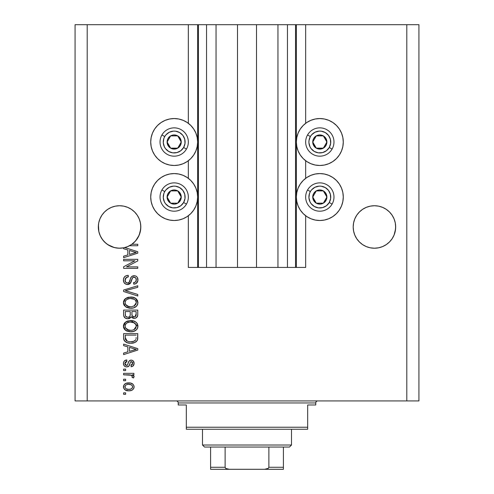 <?xml version="1.0" encoding="UTF-8"?>
<svg xmlns="http://www.w3.org/2000/svg" width="494" height="494" viewBox="0 0 494 494"><rect width="100%" height="100%" fill="white"/><g stroke="black" fill="none" stroke-linecap="round" stroke-linejoin="round"><path stroke-width="0.74" d="M198.39 267.427L188.338 267.427L188.338 215.748L188.338 267.427L197.643 267.427L197.643 24.7L188.338 24.7L188.338 123.309L188.338 24.7L87.203 24.7L87.203 400.93L406.797 400.93L406.797 24.7L296.357 24.7L296.357 267.427L295.548 267.427L295.548 24.7L256.51 24.7L256.51 267.427L237.491 267.427L237.491 24.7L198.452 24.7L198.452 267.427L197.643 267.427L197.643 24.7L198.452 24.7L198.452 267.427L206.548 267.427L206.548 24.7L206.548 267.427L216.051 267.427L216.051 24.7L216.051 267.427L237.491 267.427L237.491 24.7L256.51 24.7L256.51 267.427L277.949 267.427L277.949 24.7L277.949 267.427L287.452 267.427L287.452 24.7L287.452 267.427L295.548 267.427L198.452 267.427M188.338 178.328L188.338 160.729L188.338 178.328M198.39 24.7L87.203 24.7L87.203 400.93L75.069 400.93L75.069 24.7L75.069 400.93L418.931 400.93L406.797 400.93L406.797 24.7L418.931 24.7L418.931 400.93L418.931 24.7L305.663 24.7L305.663 123.309L305.663 24.7L295.548 24.7L295.548 267.427M295.61 24.7L296.357 24.7L296.357 267.427L305.663 267.427L305.663 215.748L305.663 267.427L295.61 267.427M305.663 178.328L305.663 160.729L305.663 178.328M295.548 24.7L198.452 24.7M123.685 206.14A21.236 21.236 0 0 0 119.591 205.739L123.71 206.146L127.693 207.35L123.71 206.146L127.693 207.35L131.367 209.314L134.584 211.957A21.236 21.236 0 0 0 127.699 207.357L131.367 209.314L134.584 211.957L137.227 215.174A21.236 21.236 0 0 0 137.221 215.168M119.542 205.739A21.236 21.236 0 0 0 115.448 206.14M111.44 207.35L107.766 209.314L111.44 207.35A21.236 21.236 0 0 0 107.766 209.314L111.44 207.35L115.423 206.146A21.236 21.236 0 0 0 111.453 207.344M107.766 209.314A21.236 21.236 0 0 0 104.537 211.969L101.906 215.174L99.942 218.848L98.738 222.831L99.942 218.848L101.906 215.174L104.549 211.957L107.766 209.314M386.234 209.314L389.451 211.957A21.236 21.236 0 0 0 382.578 207.357L378.577 206.146L382.56 207.35L386.234 209.314L382.56 207.35L386.234 209.314L389.451 211.957L392.094 215.174L394.058 218.848L395.262 222.831L394.058 218.848L395.262 222.831L395.669 226.974L395.571 224.894L395.571 229.055L394.058 235.101L392.094 238.775L389.451 241.992L386.234 244.635L382.56 246.599L378.577 247.803L374.433 248.216L370.29 247.803L366.307 246.599L362.633 244.635L366.307 246.599L362.633 244.635L366.307 246.599L370.29 247.803L366.307 246.599L370.29 247.803L374.433 248.216L370.29 247.803L374.433 248.216L378.577 247.803L382.56 246.599L378.577 247.803L382.56 246.599L386.234 244.635L382.56 246.599L378.577 247.803A21.236 21.236 0 0 1 356.773 238.775L354.809 235.101L353.605 231.118L353.191 226.974A21.236 21.236 0 0 1 374.433 205.739A21.236 21.236 0 0 1 395.669 226.974L395.262 231.118L394.058 235.101L392.094 238.775L389.451 241.992L386.234 244.635L382.56 246.599A21.236 21.236 0 0 0 386.222 244.641M382.547 207.344A21.236 21.236 0 0 0 378.602 206.152L382.56 207.35M370.265 206.146A21.236 21.236 0 0 0 366.313 207.35L370.29 206.146L374.433 205.739L378.552 206.14A21.236 21.236 0 0 0 374.458 205.739M370.29 206.146L366.307 207.35L370.29 206.146L374.433 205.739A21.236 21.236 0 0 0 370.315 206.14M366.301 207.357A21.236 21.236 0 0 0 359.404 211.969L356.773 215.174L354.809 218.848L353.605 222.831L354.809 218.848L356.773 215.174L359.416 211.957L362.633 209.314L359.416 211.957L362.633 209.314L366.307 207.35M359.416 241.992L356.773 238.775L359.416 241.992L362.633 244.635L359.416 241.992L356.773 238.775L354.809 235.101L353.605 231.118L353.191 226.974L353.605 222.831L354.809 218.848L356.773 215.174L359.416 211.957M134.584 211.957L137.227 215.174L139.191 218.848L140.395 222.831L139.191 218.848L140.395 222.831L140.809 226.974L140.21 231.976L138.45 236.694L135.634 240.868L131.91 244.258L137.77 244.258L137.77 245.734L129.533 245.734A21.236 21.236 0 0 1 124.76 247.568L137.77 251.724L137.77 253.156L123.611 257.683L123.611 256.158L127.841 254.916L127.841 249.97L123.611 248.735L123.611 247.827L118.961 248.204L114.336 247.556L109.964 245.919L106.056 243.363L102.801 240.01L100.356 236.033L98.843 231.618L98.43 224.894L98.331 226.974A21.236 21.236 0 0 1 119.567 205.739A21.236 21.236 0 0 1 140.809 226.974L140.704 224.894L140.704 229.055L139.191 235.101L137.227 238.775L134.584 241.992L131.367 244.635L127.693 246.599L123.71 247.803L119.567 248.216L115.423 247.803L111.44 246.599L107.766 244.635L111.422 246.592L114.299 247.55L107.766 244.635L104.549 241.992L101.906 238.775L99.942 235.101L98.738 231.118L98.331 226.974L98.738 222.831L99.942 218.848L101.906 215.174L104.549 211.957M319.822 165.484A23.465 23.465 0 0 1 296.357 142.019A23.465 23.465 0 0 1 319.822 118.554L324.397 119.005L328.8 120.345L332.857 122.512L336.408 125.427L339.329 128.983L341.496 133.04L342.83 137.443L343.281 142.019L342.83 146.595L341.496 150.997L339.329 155.054L336.408 158.611L332.857 161.532L328.8 163.699L324.397 165.033L319.822 165.484L315.24 165.033L310.837 163.699L306.78 161.532L303.23 158.611L300.309 155.054L298.141 150.997L296.808 146.595L296.357 142.019L296.808 137.443L298.141 133.04L300.309 128.983L303.23 125.427L306.78 122.512L310.837 120.345L315.24 119.005L319.822 118.554A23.465 23.465 0 0 1 343.281 142.019A23.465 23.465 0 0 1 319.822 165.484M328.8 218.719L324.397 220.052L319.822 220.503A23.465 23.465 0 0 1 296.357 197.038A23.465 23.465 0 0 1 319.822 173.573L324.397 174.024L328.8 175.358L332.857 177.531L336.408 180.446L339.329 184.003L341.496 188.06L342.83 192.462L343.281 197.038L342.83 201.614L341.496 206.017L339.329 210.073L336.408 213.63L332.857 216.545L328.8 218.719L324.397 220.052L319.822 220.503L315.24 220.052L310.837 218.719L306.78 216.545L303.23 213.63L300.309 210.073L298.141 206.017L296.808 201.614L296.357 197.038L296.808 192.462L298.141 188.06L300.309 184.003L303.23 180.446L306.78 177.531L310.837 175.358L315.24 174.024L319.822 173.573A23.465 23.465 0 0 1 343.281 197.038A23.465 23.465 0 0 1 319.822 220.503L316.759 220.299M174.178 165.484A23.465 23.465 0 0 1 150.719 142.019A23.465 23.465 0 0 1 174.178 118.554L178.76 119.005L183.163 120.345L187.22 122.512L190.77 125.427L193.691 128.983L195.859 133.04L197.192 137.443L197.643 142.019L197.192 146.595L195.859 150.997L193.691 155.054L190.77 158.611L187.22 161.532L183.163 163.699L178.76 165.033L174.178 165.484L169.603 165.033L165.2 163.699L161.143 161.532L157.592 158.611L154.671 155.054L152.504 150.997L151.17 146.595L150.719 142.019L151.17 137.443L152.504 133.04L154.671 128.983L157.592 125.427L161.143 122.512L165.2 120.345L169.603 119.005L174.178 118.554A23.465 23.465 0 0 1 197.643 142.019A23.465 23.465 0 0 1 174.178 165.484M166.151 174.993L169.603 174.024L174.178 173.573A23.465 23.465 0 0 1 197.643 197.038A23.465 23.465 0 0 1 174.178 220.503L171.122 220.299M131.367 244.635L127.693 246.599L123.71 247.803L127.693 246.599L131.91 244.258A21.236 21.236 -89.8 0 1 129.533 245.734L137.77 245.734L137.77 244.258L131.91 244.258A21.236 21.236 -89.8 0 1 129.533 245.734A21.236 21.236 0 0 1 123.611 247.827L123.611 248.735L127.841 249.97L127.841 254.916L123.611 256.158L123.611 257.683L137.77 253.156L137.77 251.724L124.76 247.568A21.236 21.236 0 0 1 98.331 226.974L98.43 229.049A21.236 21.236 0 0 0 98.43 229.055M119.567 205.739L115.423 206.146L119.567 205.739L123.71 206.146M123.611 260.807L134.887 260.807L123.611 260.807L123.611 259.338L137.77 259.338L137.77 260.906L126.483 266.877L137.77 266.877L137.77 268.347L123.611 268.347L123.611 266.772L134.887 260.807L123.611 266.772L123.611 268.347L137.77 268.347L137.77 266.877L126.483 266.877L137.77 260.906L137.77 259.338L123.611 259.338L123.611 260.807L123.611 259.338L137.77 259.338L137.77 260.906M128.088 284.501L125.884 284.204L123.994 282.543L123.444 279.598L124.216 277.251L125.822 275.868L128.212 275.337L128.391 276.807L125.995 277.776L125.099 279.87L125.661 282.198L127.508 283.062L129.113 282.346L130.743 277.875L131.966 276.337L134.868 275.769L136.424 276.424L137.406 277.523L137.894 280.666L136.159 283.476L133.726 284.161L133.541 282.692L135.578 281.907L136.301 279.863L135.776 277.986L133.658 277.196L132.25 278.141L130.385 283.266L129.595 283.982L127.551 284.532L130.935 282.346L132.608 277.64L134.041 277.177C135.572 277.369 136.325 278.264 136.301 279.863C136.233 281.617 135.313 282.562 133.541 282.692L133.726 284.161C136.412 283.957 137.826 282.506 137.956 279.814C137.863 277.288 136.566 275.918 134.078 275.708C131.855 275.948 130.558 277.22 130.188 279.524C130.046 281.444 129.156 282.624 127.508 283.062C125.877 282.852 125.068 281.901 125.081 280.197C125.217 278.128 126.316 276.998 128.391 276.807L128.212 275.337C125.21 275.516 123.611 277.091 123.426 280.073C123.506 282.784 124.883 284.266 127.551 284.532L127.816 284.519M127.193 291.219L137.77 294.461L137.77 295.992L123.611 291.528L123.611 290.009L137.77 285.773L137.77 287.292L125.266 290.694L137.77 294.461L137.77 295.992L137.77 294.461L125.266 290.694L137.77 287.292L137.77 285.773L123.611 290.009L123.611 291.528L123.611 290.009L137.77 285.773L137.77 287.292L125.908 290.534M123.426 302.643L124 300.272L124.723 299.278L127.965 297.369L133.108 297.289L136.041 298.66L137.598 300.735L137.801 303.927L136.43 306.274L133.639 307.861L130.008 308.231L126.748 307.49L123.982 305.002L123.426 302.643L125.593 306.811L130.675 308.25C134.794 308.361 137.221 306.49 137.956 302.655C137.202 298.74 134.714 296.863 130.502 297.036L125.649 298.469L123.426 302.643L123.562 303.853M123.426 326.182L124 323.811L124.723 322.817L127.965 320.909L133.108 320.828L136.041 322.199L137.598 324.274L137.801 327.46L136.43 329.813L133.639 331.4L130.008 331.77L126.748 331.029L123.982 328.535L123.426 326.182L125.593 330.35L130.675 331.789C134.794 331.894 137.221 330.029 137.956 326.188C137.202 322.273 134.714 320.402 130.502 320.575L125.649 322.008L123.438 326.485M123.611 345.639L127.841 346.874L123.611 345.639L123.611 344.108L137.77 348.634L137.77 350.067L123.611 354.593L123.611 353.062L127.841 351.827L127.841 346.874L127.841 351.827L123.611 353.062L123.611 354.593L137.77 350.067L137.77 348.634L123.611 344.108L123.611 345.639L123.611 344.108L137.77 348.634L137.77 350.067L123.611 354.593L123.611 353.062M125.637 394.311L123.611 394.311L123.611 392.841L125.637 392.841L125.637 394.311L125.637 392.841L123.611 392.841L123.611 394.311L123.611 392.841L125.637 392.841L125.637 394.311L123.611 394.311L125.637 394.311M178.76 220.052L174.178 220.503A23.465 23.465 0 0 1 150.719 197.038A23.465 23.465 0 0 1 174.178 173.573L178.76 174.024L183.163 175.358L187.22 177.531L190.77 180.446L193.691 184.003L195.859 188.06L197.192 192.462L197.643 197.038L197.192 201.614L195.859 206.017L193.691 210.073L190.77 213.63L187.22 216.545L183.163 218.719L178.76 220.052L174.178 220.503L169.603 220.052L165.2 218.719L161.143 216.545L157.592 213.63L154.671 210.073L152.504 206.017L151.17 201.614L150.719 197.038L151.17 192.462L152.504 188.06L154.671 184.003L157.592 180.446L161.143 177.531L165.2 175.358L169.603 174.024M325.151 174.184L327.849 174.993M128.866 390.816L125.21 390.013L123.537 387.802L123.889 385.079L126.013 383.338L130.62 383.078L133.077 384.332L133.985 385.938L133.985 387.778L133.096 389.365L131.577 390.377L128.866 390.816C131.83 390.939 133.571 389.624 134.096 386.864C133.559 384.066 131.781 382.751 128.761 382.912C125.754 382.757 123.975 384.079 123.426 386.864C123.988 389.692 125.797 391.007 128.866 390.816L128.391 390.81M125.637 380.701L123.611 380.701L123.611 379.231L125.637 379.231L125.637 380.701L125.637 379.231L123.611 379.231L123.611 380.701L123.611 379.231L125.637 379.231L125.637 380.701L123.611 380.701L125.637 380.701M131.497 375.249L123.611 374.816L123.611 373.347L133.911 373.347L133.911 374.816L132.269 374.816L134.053 376.224L133.541 377.947L132.071 377.391L132.231 376.156L131.707 375.378L128.953 374.816L131.052 375.082L132.256 376.397L132.071 377.391L133.541 377.947L134.096 376.558L132.269 374.816L133.911 374.816L133.911 373.347L123.611 373.347L123.611 374.816L123.611 373.347L133.911 373.347L133.911 374.816M125.637 370.593L123.611 370.593L123.611 369.117L125.637 369.117L125.637 370.593L125.637 369.117L123.611 369.117L123.611 370.593L123.611 369.117L125.637 369.117L125.637 370.593L123.611 370.593L125.637 370.593M126.748 366.912L125.068 366.523L123.79 365.19L123.475 362.763L124.321 360.978L126.736 359.922L126.921 361.398L125.439 362.028L124.902 363.535L125.408 365.004L126.495 365.443L127.489 365.029L128.638 361.861L129.731 360.497L131.775 360.163L133.355 361.065L134.084 363.683L132.905 366.128L131.151 366.727L130.966 365.257L132.201 364.708L132.62 363.423L132.201 361.948L131.114 361.608L130.441 362.17L128.996 366.011L126.748 366.912C128.613 366.746 129.669 365.677 129.922 363.695L130.509 362.046L131.367 361.577L132.62 363.423L130.966 365.257L131.151 366.727C133.077 366.455 134.059 365.338 134.096 363.374C134.065 361.392 133.09 360.305 131.157 360.107C129.305 360.466 128.249 361.67 128.002 363.72L127.433 365.103L126.495 365.443L124.902 363.535L126.921 361.398L126.736 359.922C124.642 360.194 123.537 361.361 123.426 363.43C123.506 365.591 124.612 366.752 126.748 366.912L126.748 366.912M123.611 337.803C124.192 341.65 126.575 343.447 130.768 343.188L127.248 342.7L124.414 340.841L123.636 338.439L123.611 333.629L137.77 333.629L137.721 338.754L137.066 340.767L134.695 342.54L130.768 343.188C133.781 343.423 136.029 342.317 137.511 339.872L137.77 333.629L123.611 333.629L123.611 337.803L123.611 333.629L137.77 333.629M123.611 314.45C123.636 317.185 125.019 318.618 127.767 318.735L125.315 318.124L124.111 316.932L123.654 315.302L123.611 310.09L137.77 310.09L137.733 315.228L136.894 317.253L135.671 318.087L133.775 318.346L132.139 317.741L131.243 316.784L129.823 318.297L127.767 318.735L131.243 316.784L134.214 318.364C136.572 318.155 137.758 316.858 137.77 314.48L137.77 310.09L123.611 310.09L123.611 314.45L123.611 310.09L137.77 310.09L137.733 315.215M87.203 24.7L75.069 24.7L87.203 24.7M169.603 220.052L165.2 218.719M152.504 206.017L151.17 201.614L150.719 197.038L151.17 192.462L152.504 188.06M178.76 174.024L183.163 175.358M161.143 161.532L157.592 158.611M152.504 150.997L151.17 146.595L150.719 142.019L151.17 137.443L152.504 133.04M341.496 188.06L342.83 192.462L343.281 197.038L342.83 201.614L341.496 206.017M310.837 175.358L315.24 174.024M341.496 133.04L342.83 137.443L343.281 142.019L342.83 146.595L341.496 150.997M336.408 158.611L332.857 161.532M123.438 386.629L123.889 385.073M123.691 385.474L123.883 385.085M124.463 384.332L125.18 383.745M126.927 383.078L127.835 382.949M131.336 383.27L131.799 383.449M132.349 383.739L133.065 384.32M133.905 385.66L134.065 386.388M134.065 387.345L133.831 388.247M133.646 388.624L132.404 389.945M132.015 390.174L131.571 390.377M130.435 390.692L129.78 390.779M126.52 390.55L124.482 389.439M123.642 388.142L123.457 387.358M132.275 385.709L131.25 384.845L128.767 384.381C130.805 384.209 132.096 385.024 132.62 386.827C132.126 388.679 130.842 389.519 128.767 389.346L130.867 389.044M126.285 388.883L128.767 389.346C126.723 389.519 125.433 388.704 124.902 386.901L125.748 388.537M127.119 384.548L128.119 384.406M132.528 387.475L132.485 386.11M131.781 385.19L131.472 384.968M130.675 389.105L131.737 388.568M131.274 388.864L132.411 387.759L132.602 386.512M131.91 388.414L132.411 387.759M125.748 385.184L124.902 386.901C125.396 385.048 126.686 384.209 128.767 384.381L129.403 384.4M133.46 375.446L133.911 375.915M134.096 376.558L134.053 376.941M133.541 377.947L132.145 377.15M132.071 377.391L132.244 376.65M132.231 376.156L131.707 375.378M123.611 374.816L128.953 374.816M125.445 360.262L124.568 360.756M124.852 360.558L125.42 360.268M125.464 360.25L126.075 360.058M126.736 359.922L126.921 361.398L126.118 361.589M124.939 363.034L124.951 364.103M126.032 365.381L126.754 365.424M127.89 364.078L127.433 365.103L126.495 365.443L127.538 364.949M128.187 363.115L128.347 362.621M128.94 361.281L129.731 360.497M129.582 360.601L130.046 360.33M130.095 360.305L130.601 360.157M131.157 360.107L130.064 360.324M133.608 361.41L133.936 362.151M134.028 362.547L134.084 363.065M133.923 364.609L133.695 365.177M133.355 365.702L132.911 366.122M132.349 366.431L131.762 366.616M131.151 366.727L130.966 365.257L131.639 365.091M132.207 364.702L132.577 362.806M132.509 362.516L132.38 362.207M132.201 361.954L131.367 361.577L130.509 362.046M130.379 362.3L130.138 362.973M130.089 363.146L130.422 362.213M129.737 364.294L129.409 365.214M129.305 365.467L128.996 366.011M128.743 366.276L127.983 366.715M125.42 366.684L124.303 365.937M124.735 366.313L123.969 365.517M123.624 364.776L123.469 364.103M123.624 364.77L123.741 365.091M129.922 363.695L130.218 362.738M130.669 361.849L131.114 361.608M134.084 363.683L134.096 363.374M127.767 364.436L127.625 364.782M126.495 365.443L125.47 365.06M125.019 364.362L124.926 363.954M126.52 361.466L126.921 361.398M134.01 349.968L136.295 349.351L133.615 348.696L136.295 349.351L135.461 349.561M129.496 347.362L133.615 348.696L129.496 347.362L129.496 351.339L129.496 347.362M136.295 349.351L129.496 351.339L136.295 349.351M137.709 338.878L137.647 339.322M137.511 339.872L137.32 340.335M137.066 340.767L135.591 342.095M136.319 341.582L135.831 341.953M135.165 342.33L133.411 342.935M132.787 343.052L131.799 343.157M130.021 343.176L129.533 343.139M128.99 343.083L128.249 342.959M127.242 342.694L126.779 342.527M124.821 341.311L124.204 340.508M124.093 340.286L123.877 339.749M123.864 339.705L123.716 339.069M123.698 338.983L123.636 338.452M127.18 342.675L128.236 342.959M137.764 338.106L137.77 337.618M136.066 338.6L136.116 337.587M135.449 340.199L135.838 339.588C134.609 341.212 132.929 341.922 130.793 341.718L133.639 341.342L135.449 340.199L133.294 341.447M128.601 341.521L129.144 341.613M127.075 341.045L125.266 337.624L125.346 338.73L125.266 335.099L136.116 335.099L125.266 335.099L125.266 337.624M125.377 338.909L125.538 339.489M125.661 339.779L126.594 340.786M126.439 340.675L128.168 341.422M126.606 321.427L127.958 320.909M130.502 320.575L129.86 320.594M131.169 320.587L137.956 326.188L137.919 325.54M137.801 327.46L137.598 328.078M135.578 330.498L134.986 330.85M134.837 330.931L134.275 331.178M134.01 331.283L133.646 331.394M133.207 331.517L132.602 331.635M131.966 331.727L131.336 331.777M130.008 331.77L126.396 330.856M125.871 330.535L125.118 329.961M124.667 329.51L123.988 328.547M123.969 328.516L123.568 327.417M123.549 327.361L123.475 326.917M123.463 326.793L123.562 327.392M123.475 325.466L123.556 324.99M123.568 324.953L124.723 322.81M124.723 322.817L126.192 321.656M124.321 323.298L124 323.811M126.748 331.029L127.162 331.202M133.226 331.511L135.992 330.202M136.894 329.294L137.32 328.652M137.313 323.681L136.523 322.644M133.108 320.828L132.787 320.767M135.622 328.325L136.301 326.201L135.517 323.86L134.38 322.866L130.484 322.045C133.751 321.816 135.689 323.2 136.301 326.201L133.923 329.702L135.3 328.726M133.152 329.986L131.54 330.288M125.581 328.047L127.433 329.708L130.719 330.319C127.557 330.48 125.674 329.097 125.081 326.17L125.581 328.047L128.767 330.14L127.65 329.807M126.872 322.965L125.556 324.354L125.081 326.17C125.637 323.329 127.433 321.952 130.484 322.045L128.953 322.168M126.853 322.977L129.533 322.088L127.421 322.65M136.258 326.769L136.27 325.7M133.139 329.992L135.288 328.745M125.204 327.139L125.353 327.596M125.556 324.354L125.204 325.219M137.493 316.314L137.351 316.629M137.381 316.568L135.683 318.08M135.659 318.093L134.955 318.297M133.324 318.272L132.164 317.759M129.23 318.537L128.835 318.636M127.767 318.735L128.298 318.71M126.909 318.673L126.087 318.476M125.958 318.426L125.322 318.124M125.297 318.111L123.747 315.907M123.71 315.734L123.624 314.882M136.325 317.735L136.894 317.253M130.231 314.277L130.231 314.277C130.354 316.111 129.527 317.105 127.761 317.265C129.527 317.105 130.354 316.111 130.231 314.277L130.231 311.56L130.231 314.277M130.194 315.11L130.231 314.555M126.205 316.864L127.761 317.265L125.63 316.284M136.072 315.024L136.116 313.968C136.338 315.728 135.628 316.703 133.979 316.895L135.461 316.432L136.041 315.283M132.306 316.172L133.979 316.895L132.022 315.61L131.886 311.56L136.116 311.56L136.116 313.968L136.116 311.56L131.886 311.56L132.022 315.61L133.25 316.808M134.961 316.722L136.116 313.968M125.266 311.56L130.231 311.56L125.266 311.56L125.445 315.907L125.266 311.56M125.519 316.074L126.371 316.963L128.039 317.253L129.342 316.802L130.101 315.66M125.322 315.388L125.445 315.907M131.886 314.159L131.91 314.888M133.349 316.833L133.664 316.882M133.979 316.895L134.504 316.852M126.612 297.888L127.958 297.369M129.212 297.116L128.841 297.172M131.849 297.098L135.517 298.271M135.572 298.302L137.956 302.655M137.801 303.921L137.591 304.551M136.912 305.737L136.43 306.28M133.627 307.867L134.986 307.311M134.837 307.392L134.275 307.645M134.01 307.743L133.652 307.855M133.226 307.972L131.336 308.237M131.318 308.237L130.675 308.25M129.342 308.182L126.396 307.317M124.667 305.977L123.988 305.008M123.975 304.983L123.568 303.878M123.556 303.822L123.475 303.378M123.469 301.945L123.556 301.457M123.568 301.42L124.71 299.284M125.167 298.851L125.649 298.469M126.748 307.49L127.162 307.663M135.578 306.965L135.992 306.663M136.381 306.329L137.32 305.113M137.598 300.735L136.523 299.105M135.622 304.786L136.301 302.661L135.517 300.321L134.38 299.333L130.484 298.506C133.751 298.277 135.689 299.667 136.301 302.661L133.923 306.169L134.881 305.588L131.54 306.749M125.581 304.508L127.433 306.169L130.719 306.78C127.557 306.941 125.674 305.558 125.081 302.631L125.581 304.508L128.767 306.601L127.65 306.268M126.872 299.426L125.556 300.815L125.081 302.631C125.637 299.79 127.433 298.413 130.484 298.506L128.953 298.629M126.853 299.444L129.533 298.549L127.421 299.117M135.801 300.741L135.517 300.321M125.204 303.606L125.353 304.057M125.562 300.815L125.353 301.229M123.611 291.528L137.77 295.992L123.611 291.528M123.5 279.116L123.728 278.202M123.914 277.77L124.247 277.202M124.747 276.628L125.334 276.152M127.73 275.362L128.212 275.337L128.391 276.807L127.736 276.899M127.1 277.072L126.507 277.356M126.483 277.369L125.081 280.197M125.13 280.845L125.204 281.247M127.242 283.05L128.113 282.988M128.119 282.988L128.668 282.747M129.267 282.136L129.663 281.265M129.453 281.784L129.681 281.203M129.694 281.179L130.397 278.807M131.978 276.331L132.62 275.979M135.622 275.979L136.43 276.43M137.4 277.517L137.672 278.079M137.74 278.283L137.9 279.024M137.894 280.678L137.289 282.346M136.819 282.939L136.159 283.476M136.159 283.482L135.492 283.822M134.979 283.988L134.609 284.075M133.726 284.161L133.541 282.692L134.084 282.624M134.312 282.574L134.621 282.482M134.751 282.432L135.578 281.913M135.974 281.376L136.19 278.882M136.19 278.875L136.072 278.511M134.041 277.177L133.3 277.27M132.25 278.134L131.886 279.079M131.75 279.548L132.009 278.702M131.54 280.394L131.342 281.135M130.354 283.303L128.471 284.439M126.686 284.451L125.877 284.204M124.482 283.223L123.864 282.29M123.444 280.506L123.481 280.925M126.347 275.652L125.847 275.856M131.342 281.129L131.663 279.888M136.461 276.455L136.066 276.189M130.188 279.524L129.848 280.691M125.593 278.301L125.995 277.776M137.77 266.877L137.77 268.347L123.611 268.347L123.611 266.772M137.77 251.724L137.77 253.156L123.611 257.683L123.611 256.158M134.01 253.058L136.295 252.44L133.615 251.786L136.295 252.44L135.461 252.65M134.837 252.817L129.496 254.429L129.496 250.452L133.615 251.786L129.496 250.452L129.496 254.429L134.837 252.817M135.418 252.662L133.386 253.249M137.77 244.258L137.77 245.734M126.878 389.111L129.088 389.34M125.278 385.691L124.994 386.265M124.92 386.58L124.926 387.216M129.471 341.65L130.348 341.712M130.793 341.718L131.509 341.7M133.639 341.342L134.306 341.064M134.559 340.922L134.918 340.687M136.183 325.2L136.023 324.725M135.801 324.274L135.517 323.86M131.49 322.082L129.533 322.088M125.081 326.17L125.112 326.658M129.737 330.276L131.132 330.313M125.266 314.48L125.303 315.203M136.258 303.223L136.27 302.161M136.183 301.667L136.023 301.186M131.49 298.543L129.533 298.549M125.346 301.241L125.198 301.692M125.081 302.631L125.112 303.125M129.737 306.743L131.132 306.774M115.417 247.803L118.931 248.204L115.423 247.803M119.567 248.216L119.011 248.204L119.567 248.216M131.947 244.234L134.596 241.98M395.262 222.831L395.571 224.894M389.451 211.957L392.094 215.174L394.058 218.848M374.433 205.739L378.577 206.146M353.296 224.894L353.605 222.831M140.704 229.055A21.236 21.236 0 0 0 140.704 229.049L140.809 226.974A21.236 21.236 0 0 1 131.91 244.258M140.395 222.831L140.704 224.894M137.227 215.174L139.191 218.848M98.43 224.894L98.738 222.831M104.549 241.992L101.931 238.806M135.677 240.819L139.191 235.101L140.395 231.118A21.236 21.236 0 0 1 100.362 236.046M134.584 241.992L135.584 240.918M123.611 247.827L127.693 246.599M100.35 236.021A21.236 21.236 0 0 1 98.738 231.118L99.942 235.101M353.296 229.055L353.296 229.049A21.236 21.236 0 0 0 353.296 229.055L353.191 226.974A21.236 21.236 0 0 0 374.433 248.216A21.236 21.236 0 0 0 395.669 226.974L395.571 229.074A21.236 21.236 0 0 0 395.571 229.049M392.082 238.793A21.236 21.236 0 0 1 386.246 244.623L389.451 241.992L392.094 238.775L394.058 235.101L395.262 231.118A21.236 21.236 0 0 1 392.106 238.756M362.633 244.635L366.307 246.599M356.773 238.775A21.236 21.236 0 0 1 353.605 231.118L354.809 235.101M180.378 143.55L181.261 142.019A7.077 7.077 0 0 1 180.31 145.557L179.489 145.088L180.378 143.55L179.489 145.088L180.31 145.557L181.02 143.853L181.02 140.185L179.186 137.011L177.723 135.887L174.178 134.942L172.35 135.183L170.64 135.887L168.053 138.481L167.343 140.185L167.343 143.853L169.176 147.027L170.64 148.151L172.35 148.861L176.012 148.861L179.186 147.027L180.31 145.557A7.077 7.077 0 0 1 167.102 142.019A7.077 7.077 0 0 1 177.723 135.887L170.64 135.887L167.102 142.019L170.64 148.151L177.723 148.151L179.489 145.088L177.723 148.151L170.64 148.151L167.102 142.019L170.64 135.887L177.723 135.887A7.077 7.077 0 0 1 181.261 142.019L177.723 135.887L181.261 142.019L180.378 143.55M164.724 136.56A10.924 10.924 0 0 1 179.643 132.559A10.924 10.924 0 0 1 183.638 147.484L186.442 149.102A14.159 14.159 0 0 0 181.261 129.755A14.159 14.159 0 0 0 161.921 134.942L164.724 136.56L165.972 134.819L169.349 132.225L173.468 131.12L175.605 131.188L179.643 132.559L182.848 135.368L184.731 139.191L185.009 143.445L183.638 147.484L180.829 150.682L177.006 152.572L172.758 152.85L168.72 151.479L165.515 148.669L164.385 146.848L163.279 142.735L163.835 138.511L164.724 136.56L161.921 134.942A14.159 14.159 0 0 1 181.261 129.755A14.159 14.159 0 0 1 186.442 149.102A14.159 14.159 0 0 1 167.102 154.282A14.159 14.159 0 0 1 161.921 134.942A14.159 14.159 0 0 0 167.102 154.282A14.159 14.159 0 0 0 186.442 149.102L183.638 147.484A10.924 10.924 0 0 1 168.72 151.479A10.924 10.924 0 0 1 164.724 136.56M326.015 143.55L326.898 142.019A7.077 7.077 0 0 1 325.947 145.557L325.126 145.088L326.015 143.55L325.126 145.088L325.947 145.557L326.658 143.853L326.658 140.185L324.824 137.011L323.36 135.887L319.822 134.942L317.988 135.183L316.277 135.887L313.69 138.481L312.98 140.185L312.98 143.853L314.814 147.027L316.277 148.151L317.988 148.861L321.65 148.861L324.824 147.027L325.947 145.557A7.077 7.077 0 0 1 312.739 142.019A7.077 7.077 0 0 1 323.36 135.887L316.277 135.887L312.739 142.019L316.277 148.151L323.36 148.151L325.126 145.088L323.36 148.151L316.277 148.151L312.739 142.019L316.277 135.887L323.36 135.887A7.077 7.077 0 0 1 326.898 142.019L323.36 135.887L326.898 142.019L326.015 143.55M310.362 136.56A10.924 10.924 0 0 1 325.28 132.559A10.924 10.924 0 0 1 329.276 147.484L332.079 149.102A14.159 14.159 0 0 0 326.898 129.755A14.159 14.159 0 0 0 307.558 134.942L310.362 136.56L311.609 134.819L314.987 132.225L319.105 131.12L321.242 131.188L325.28 132.559L328.485 135.368L330.369 139.191L330.647 143.445L329.276 147.484L326.466 150.682L322.644 152.572L318.395 152.85L314.357 151.479L311.152 148.669L310.022 146.848L308.917 142.735L308.991 140.592L310.362 136.56L307.558 134.942A14.159 14.159 0 0 1 326.898 129.755A14.159 14.159 0 0 1 332.079 149.102A14.159 14.159 0 0 1 312.739 154.282A14.159 14.159 0 0 1 307.558 134.942A14.159 14.159 0 0 0 312.739 154.282A14.159 14.159 0 0 0 332.079 149.102L329.276 147.484A10.924 10.924 0 0 1 314.357 151.479A10.924 10.924 0 0 1 310.362 136.56M326.015 198.569L326.898 197.038A7.077 7.077 0 0 1 325.947 200.576L325.126 200.101L326.015 198.569L325.126 200.101L325.947 200.576L326.658 198.872L326.658 195.204L324.824 192.03L323.36 190.906L319.822 189.962L317.988 190.202L316.277 190.906L313.69 193.5L312.98 195.204L312.98 198.872L314.814 202.046L316.277 203.17L319.822 204.121L321.65 203.874L323.36 203.17L325.947 200.576A7.077 7.077 0 0 1 312.739 197.038A7.077 7.077 0 0 1 323.36 190.906L316.277 190.906L312.739 197.038L316.277 203.17L323.36 203.17L325.126 200.101L323.36 203.17L316.277 203.17L312.739 197.038L316.277 190.906L323.36 190.906A7.077 7.077 0 0 1 326.898 197.038L323.36 190.906L326.898 197.038L326.015 198.569M310.362 191.579A10.924 10.924 0 0 1 325.28 187.578A10.924 10.924 0 0 1 329.276 202.497L332.079 204.121A14.159 14.159 0 0 0 326.898 184.775A14.159 14.159 0 0 0 307.558 189.962L310.362 191.579L311.609 189.838L314.987 187.245L319.105 186.139L321.242 186.207L325.28 187.578L328.485 190.388L330.369 194.21L330.647 198.465L329.276 202.497L326.466 205.702L322.644 207.591L318.395 207.869L314.357 206.498L311.152 203.689L310.022 201.867L308.917 197.754L309.479 193.524L310.362 191.579L307.558 189.962A14.159 14.159 0 0 1 326.898 184.775A14.159 14.159 0 0 1 332.079 204.121A14.159 14.159 0 0 1 312.739 209.302A14.159 14.159 0 0 1 307.558 189.962A14.159 14.159 0 0 0 312.739 209.302A14.159 14.159 0 0 0 332.079 204.121L329.276 202.497A10.924 10.924 0 0 1 314.357 206.498A10.924 10.924 0 0 1 310.362 191.579M180.378 198.569L181.261 197.038A7.077 7.077 0 0 1 180.31 200.576L179.489 200.101L180.378 198.569L179.489 200.101L180.31 200.576L181.02 198.872L181.02 195.204L179.186 192.03L177.723 190.906L174.178 189.962L172.35 190.202L170.64 190.906L168.053 193.5L167.343 195.204L167.343 198.872L169.176 202.046L170.64 203.17L174.178 204.121L176.012 203.874L177.723 203.17L180.31 200.576A7.077 7.077 0 0 1 167.102 197.038A7.077 7.077 0 0 1 177.723 190.906L170.64 190.906L167.102 197.038L170.64 203.17L177.723 203.17L179.489 200.101L177.723 203.17L170.64 203.17L167.102 197.038L170.64 190.906L177.723 190.906A7.077 7.077 0 0 1 181.261 197.038L177.723 190.906L181.261 197.038L180.378 198.569M164.724 191.579A10.924 10.924 0 0 1 179.643 187.578A10.924 10.924 0 0 1 183.638 202.497L186.442 204.121A14.159 14.159 0 0 0 181.261 184.775A14.159 14.159 0 0 0 161.921 189.962L164.724 191.579L165.972 189.838L169.349 187.245L173.468 186.139L175.605 186.207L179.643 187.578L182.848 190.388L184.731 194.21L185.009 198.465L183.638 202.497L180.829 205.702L177.006 207.591L172.758 207.869L168.72 206.498L165.515 203.689L164.385 201.867L163.279 197.754L163.835 193.524L164.724 191.579L161.921 189.962A14.159 14.159 0 0 1 181.261 184.775A14.159 14.159 0 0 1 186.442 204.121A14.159 14.159 0 0 1 167.102 209.302A14.159 14.159 0 0 1 161.921 189.962A14.159 14.159 0 0 0 167.102 209.302A14.159 14.159 0 0 0 186.442 204.121L183.638 202.497A10.924 10.924 0 0 1 168.72 206.498A10.924 10.924 0 0 1 164.724 191.579M176.204 400.93A2.025 2.025 0 0 1 178.229 402.956L178.229 404.975L186.318 404.975L186.318 427.23L307.682 427.23L307.682 404.975L315.771 404.975L315.771 402.956A2.025 2.025 0 0 1 317.796 400.93A2.025 2.025 0 0 0 315.771 402.956L178.229 402.956A2.025 2.025 0 0 0 176.204 400.93M315.258 404.975L307.682 404.975L307.682 429.249L186.318 429.249L307.682 429.249L307.682 427.23L186.318 427.23L186.318 404.975L178.229 404.975L178.229 402.956L315.771 402.956L315.771 404.975L315.258 404.975L315.771 404.975M186.318 427.23L186.318 429.249L186.318 427.23M178.229 404.975L178.742 404.975M283.408 467.645L283.408 467.275L268.878 467.275L268.878 447.051L289.478 447.051L291.503 445.026L202.497 445.026L204.522 447.051L268.878 447.051L204.522 447.051L202.497 445.026L291.503 445.026L291.503 429.249L291.503 445.026L289.478 447.051L268.878 447.051L268.878 467.275L268.267 468.361L264.636 469.3L229.364 469.3L225.919 468.491M202.497 429.249L202.497 445.026L202.497 429.249M283.408 467.275L283.408 447.051L283.408 469.281L283.408 467.275L268.878 467.275L268.267 468.361L265.272 469.281L210.592 469.3L229.364 469.3L226.863 468.942L225.733 468.355L225.122 467.275L225.122 447.051L225.122 467.275L210.592 467.275L210.592 469.3M225.184 467.645L225.122 467.275L210.592 467.275L210.592 468.942L210.592 467.886M210.592 447.051L210.592 467.275L210.592 447.051M283.408 469.3L264.636 469.3L283.408 469.281"/></g></svg>
